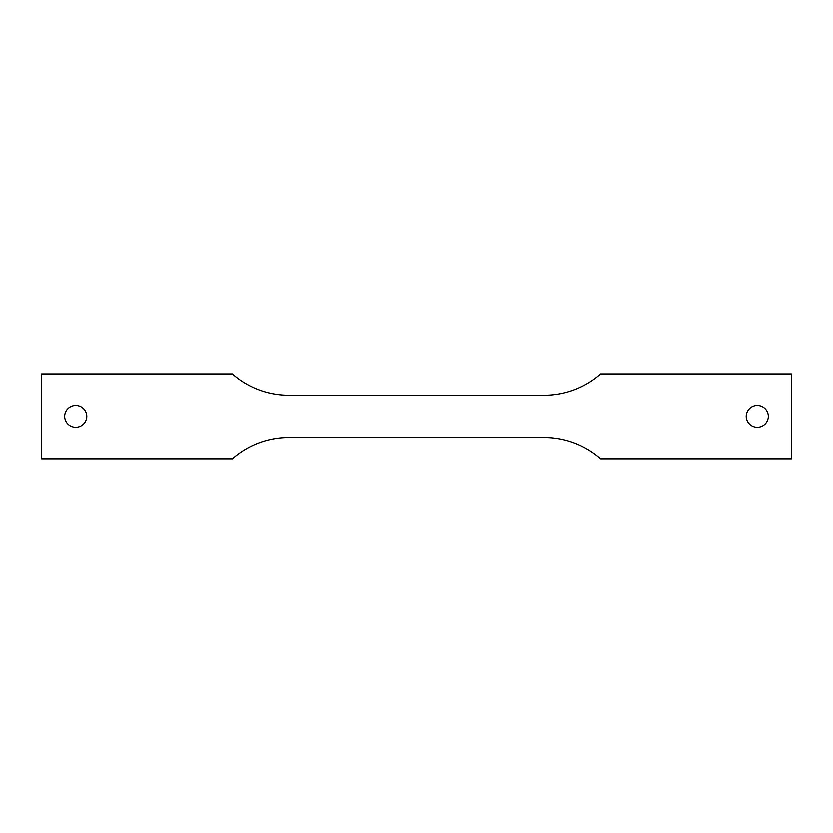 <?xml version="1.0" encoding="UTF-8"?>
<svg xmlns="http://www.w3.org/2000/svg" width="833" height="833" viewBox="0 0 833 833"><rect width="100%" height="100%" fill="white"/><g stroke="black" fill="none" stroke-linecap="round" stroke-linejoin="round"><path stroke-width="0.62" stroke-dasharray="4.17 3.12" d="M232.365 373.902A85.195 85.195 0 0 0 288.707 395.206L544.293 395.206A85.195 85.195 0 0 0 600.635 373.902L791.35 373.902L791.35 459.098L600.635 459.098A85.195 85.195 0 0 0 544.293 437.794L288.707 437.794A85.195 85.195 0 0 0 232.365 459.098L41.65 459.098L41.65 373.902L232.365 373.902M86.799 416.5A11.079 11.079 0 0 0 75.73 405.421A11.079 11.079 0 0 0 64.651 416.5A11.079 11.079 0 0 0 75.73 427.579A11.079 11.079 0 0 0 86.799 416.5M746.201 416.5A11.079 11.079 0 0 1 757.27 405.421A11.079 11.079 0 0 1 768.349 416.5A11.079 11.079 0 0 1 757.27 427.579A11.079 11.079 0 0 1 746.201 416.5"/><path stroke-width="1.25" d="M232.365 373.902A85.195 85.195 0 0 0 288.707 395.206L544.293 395.206A85.195 85.195 0 0 0 600.635 373.902L791.35 373.902L791.35 459.098L600.635 459.098A85.195 85.195 0 0 0 544.293 437.794L288.707 437.794A85.195 85.195 0 0 0 232.365 459.098L41.65 459.098L41.65 373.902L232.365 373.902M86.799 416.5A11.079 11.079 0 0 0 75.73 405.421A11.079 11.079 0 0 0 64.651 416.5A11.079 11.079 0 0 0 75.73 427.579A11.079 11.079 0 0 0 86.799 416.5M746.201 416.5A11.079 11.079 0 0 1 757.27 405.421A11.079 11.079 0 0 1 768.349 416.5A11.079 11.079 0 0 1 757.27 427.579A11.079 11.079 0 0 1 746.201 416.5"/></g></svg>
